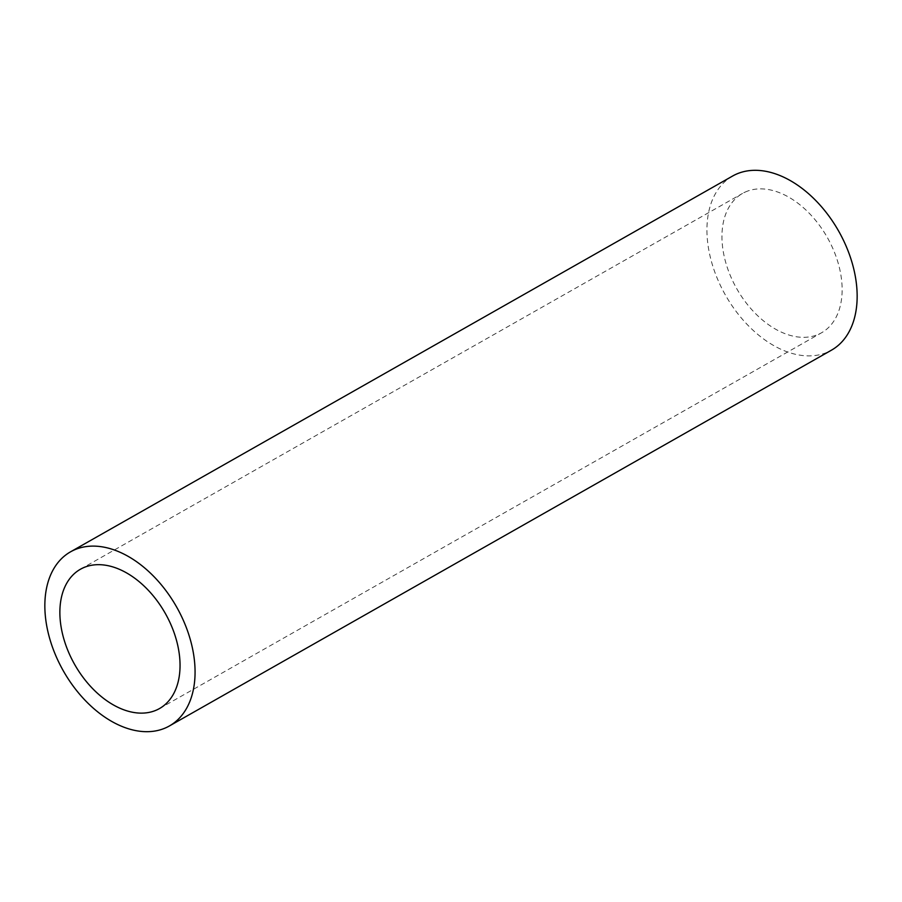 <?xml version="1.0" encoding="UTF-8"?>
<svg xmlns="http://www.w3.org/2000/svg" width="902" height="902" viewBox="0 0 902 902"><rect width="100%" height="100%" fill="white"/><g stroke="black" fill="none" stroke-linecap="round" stroke-linejoin="round"><path stroke-width="0.68" stroke-dasharray="4.51 3.38" d="M732.627 176.025A100.122 65.023 -119.6 0 0 724.137 292.755A100.122 65.023 -119.6 0 0 828.239 351.825A100.122 65.023 -119.6 0 0 831.464 350.168M745.097 192.115A80.098 52.023 60.4 0 1 828.374 239.38A80.098 52.023 60.4 0 1 821.587 332.748A80.098 52.023 60.4 0 1 818.993 334.078A80.098 52.023 60.4 0 1 735.716 286.825A80.098 52.023 60.4 0 1 742.504 193.445A80.098 52.023 60.4 0 1 745.097 192.115M159.496 708.555L821.587 332.748M80.413 569.252L742.504 193.445"/><path stroke-width="1.35" d="M166.137 727.632A100.122 65.023 -119.6 0 0 169.373 725.975A100.122 65.023 -119.6 0 0 177.863 609.245A100.122 65.023 -119.6 0 0 73.761 550.175A100.122 65.023 -119.6 0 0 70.536 551.832A100.122 65.023 -119.6 0 0 62.046 668.551A100.122 65.023 -119.6 0 0 166.137 727.632M169.373 725.975L831.464 350.168A100.122 65.023 -119.6 0 0 839.954 233.449A100.122 65.023 -119.6 0 0 735.863 174.368A100.122 65.023 -119.6 0 0 732.627 176.025L70.536 551.832M83.007 567.922A80.098 52.023 60.4 0 1 166.284 615.175A80.098 52.023 60.4 0 1 159.496 708.555A80.098 52.023 60.4 0 1 156.903 709.885A80.098 52.023 60.4 0 1 73.626 662.62A80.098 52.023 60.4 0 1 80.413 569.252A80.098 52.023 60.4 0 1 83.007 567.922"/></g></svg>
